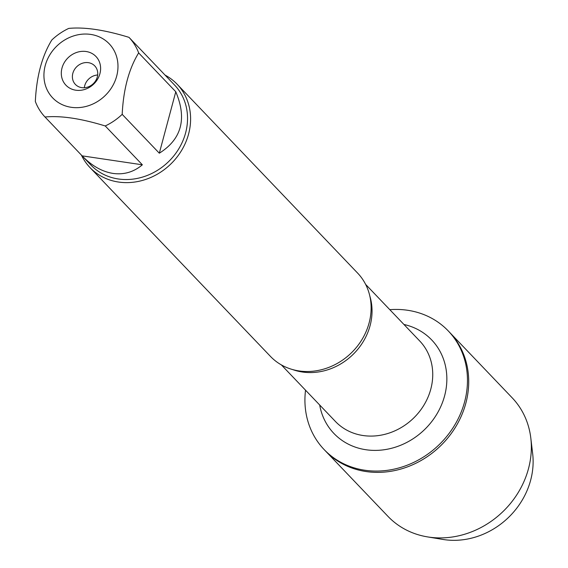 <?xml version="1.0" encoding="UTF-8"?>
<svg xmlns="http://www.w3.org/2000/svg" width="568" height="568" viewBox="0 0 568 568"><rect width="100%" height="100%" fill="white"/><g stroke="black" fill="none" stroke-linecap="round" stroke-linejoin="round"><path stroke-width="0.85" d="M389.797 309.674A85.853 75.942 136.3 0 1 407.625 310.27A85.853 75.942 136.3 0 1 448.266 330.931A85.853 75.942 136.3 0 1 438.666 445.149A85.853 75.942 136.3 0 1 324.129 449.565A85.853 75.942 136.3 0 1 305.534 390.195M427.441 536.881A85.853 75.942 -43.7 0 0 428.648 537.072A85.853 75.942 -43.7 0 0 530.81 438.091L532.663 453.647A74.55 65.945 136.3 0 1 443.942 539.6A74.55 65.945 136.3 0 1 442.891 539.437L427.441 536.881A85.853 75.942 -43.7 0 1 388.015 516.411L325.379 450.871A85.853 75.942 -43.7 0 0 439.916 446.455A85.853 75.942 -43.7 0 0 449.508 332.237A85.853 75.942 136.3 0 1 455.955 426.398A85.853 75.942 136.3 0 1 366.012 471.532A85.853 75.942 136.3 0 1 325.379 450.871L324.129 449.565M68.621 37.886A39.121 34.605 -43.7 0 0 43.949 76.673A39.121 34.605 -43.7 0 0 71.192 107.295A39.121 34.605 -43.7 0 0 117.959 65.043A39.121 34.605 -43.7 0 0 68.621 37.886M68.756 28.4A57.872 51.191 -43.7 0 0 51.802 40.001C42.018 55.991 36.529 76.474 35.337 101.452A57.872 51.191 -43.7 0 0 45.014 117.008C60.79 115.496 80.862 118.478 105.236 125.961A57.872 51.191 -43.7 0 0 122.191 114.353C123.384 89.382 128.872 68.898 138.656 52.909A57.872 51.191 -43.7 0 0 128.986 37.353C104.604 29.87 84.533 26.888 68.756 28.4M128.986 37.353L174.596 85.072A57.872 51.191 136.3 0 1 178.941 148.546A57.872 51.191 136.3 0 1 118.307 178.977A57.872 51.191 136.3 0 1 90.916 165.047L82.325 156.058C91.853 165.884 102.077 171.671 112.996 173.417C123.98 174.923 133.771 172.054 142.362 164.805L105.236 125.961M45.014 117.008L82.325 156.058M122.191 114.353L159.317 153.204C181.646 139.167 187.135 118.684 175.782 91.753L138.656 52.909M89.95 167.524L270.474 356.42A60.286 53.328 -43.7 0 0 299.009 370.925A60.286 53.328 -43.7 0 0 330.683 366.637A60.286 53.328 -43.7 0 0 365.125 333.721A60.286 53.328 -43.7 0 0 357.641 273.116L177.117 84.22A60.286 53.328 136.3 0 1 170.379 164.422A60.286 53.328 136.3 0 1 89.95 167.524A60.286 53.328 136.3 0 1 81.38 155.064M165.054 75.09A60.286 53.328 136.3 0 1 177.117 84.22M86.137 51.51A20.767 18.368 136.3 0 1 94.785 82.971A20.767 18.368 136.3 0 1 61.94 78.086A20.767 18.368 136.3 0 1 86.137 51.51M175.782 91.753L159.317 153.204M142.362 164.805L82.133 155.852M88.409 62.679A13.398 11.85 -43.7 0 0 74.373 69.722A13.398 11.85 -43.7 0 0 75.381 84.412A13.398 11.85 -43.7 0 0 93.251 83.723A13.398 11.85 -43.7 0 0 94.749 65.902A13.398 11.85 -43.7 0 0 88.409 62.679M97.675 74.983A13.398 11.85 -43.7 0 0 84.32 87.749M530.81 438.091A85.853 75.942 -43.7 0 0 512.144 397.777L448.266 330.931M369.789 295.892A58.277 51.546 136.3 0 1 352.494 354.986A58.277 51.546 136.3 0 1 292.676 369.583M281.366 364.897L335.447 421.491A58.277 51.546 -43.7 0 0 413.192 418.495A58.277 51.546 -43.7 0 0 419.709 340.97L365.622 284.376M403.94 324.47A67.649 59.846 136.3 0 1 445.958 389.605A67.649 59.846 136.3 0 1 382.853 449.92A67.649 59.846 136.3 0 1 319.678 404.991"/></g></svg>
